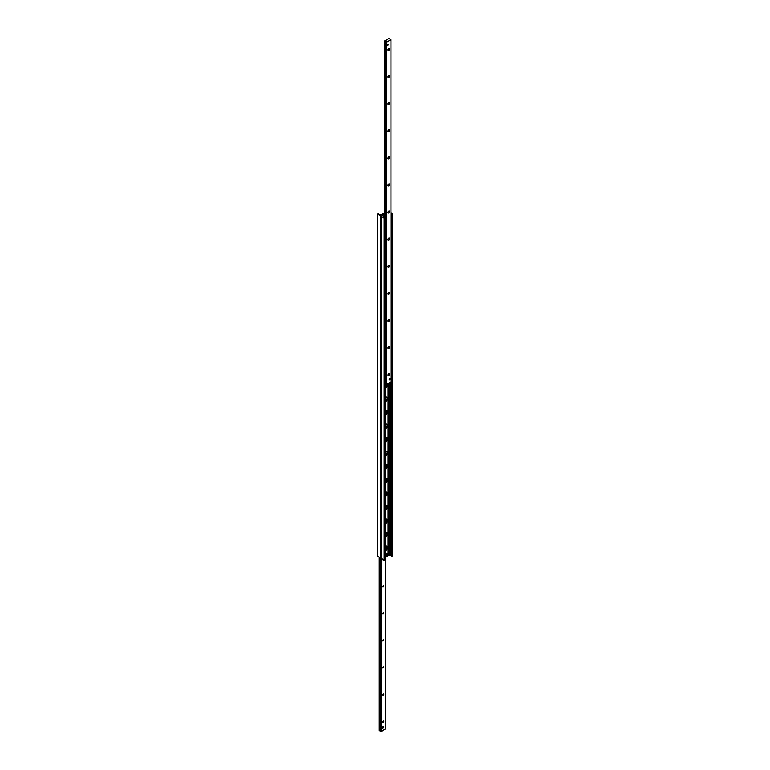 <?xml version="1.0" encoding="UTF-8"?>
<svg xmlns="http://www.w3.org/2000/svg" width="770" height="770" viewBox="0 0 770 770"><rect width="100%" height="100%" fill="white"/><g stroke="black" fill="none" stroke-linecap="round" stroke-linejoin="round"><path stroke-width="1.16" d="M385.529 387.233A2.281 1.319 120 0 0 386.319 386.579M387.031 385.347A2.281 1.319 120 0 0 387.175 384.086M387.522 383.883A2.281 1.319 -60 0 1 387.406 386.174A2.281 1.319 -60 0 1 385.529 387.762M385.529 400.785A2.281 1.319 120 0 0 386.194 400.275M387.089 398.725A2.281 1.319 120 0 0 386.983 397.147M385.529 397.897A2.281 1.319 -60 0 1 387.31 397.253A2.281 1.319 -60 0 1 387.503 399.514A2.281 1.319 -60 0 1 385.529 401.314M385.529 414.337A2.281 1.319 120 0 0 386.319 413.683M387.031 412.46A2.281 1.319 120 0 0 386.983 410.699M385.529 411.45A2.281 1.319 -60 0 1 387.31 410.805A2.281 1.319 -60 0 1 387.503 413.067A2.281 1.319 -60 0 1 385.529 414.866M385.529 427.889A2.281 1.319 120 0 0 386.194 427.379M387.089 425.829A2.281 1.319 120 0 0 386.983 424.26M385.529 425.002A2.281 1.319 -60 0 1 387.31 424.357A2.281 1.319 -60 0 1 387.503 426.619A2.281 1.319 -60 0 1 385.529 428.418M385.529 441.441A2.281 1.319 120 0 0 386.319 440.786M387.031 439.564A2.281 1.319 120 0 0 386.983 437.812M385.529 438.553A2.281 1.319 -60 0 1 387.31 437.909A2.281 1.319 -60 0 1 387.503 440.171A2.281 1.319 -60 0 1 385.529 441.97M385.529 455.003A2.281 1.319 120 0 0 386.194 454.483M387.089 452.933A2.281 1.319 120 0 0 386.983 451.364M385.529 452.106A2.281 1.319 -60 0 1 387.31 451.461A2.281 1.319 -60 0 1 387.503 453.722A2.281 1.319 -60 0 1 385.529 455.522M385.529 468.555A2.281 1.319 120 0 0 386.319 467.9M387.031 466.668A2.281 1.319 120 0 0 386.983 464.916M385.529 465.658A2.281 1.319 -60 0 1 387.31 465.013A2.281 1.319 -60 0 1 387.503 467.275A2.281 1.319 -60 0 1 385.529 469.074M385.529 482.107A2.281 1.319 120 0 0 386.194 481.587M387.089 480.037A2.281 1.319 120 0 0 386.983 478.468M385.529 479.209A2.281 1.319 -60 0 1 387.31 478.574A2.281 1.319 -60 0 1 387.503 480.827A2.281 1.319 -60 0 1 385.529 482.626M385.529 495.659A2.281 1.319 120 0 0 386.319 495.004M387.031 493.772A2.281 1.319 120 0 0 386.983 492.02M385.529 492.762A2.281 1.319 -60 0 1 387.31 492.126A2.281 1.319 -60 0 1 387.503 494.378A2.281 1.319 -60 0 1 385.529 496.178M385.529 509.211A2.281 1.319 120 0 0 386.194 508.691M387.089 507.141A2.281 1.319 120 0 0 386.983 505.572M385.529 506.313A2.281 1.319 -60 0 1 387.31 505.678A2.281 1.319 -60 0 1 387.503 507.931A2.281 1.319 -60 0 1 385.529 509.73M385.529 522.763A2.281 1.319 120 0 0 386.319 522.108M387.031 520.876A2.281 1.319 120 0 0 386.983 519.124M385.529 519.865A2.281 1.319 -60 0 1 387.31 519.23A2.281 1.319 -60 0 1 387.503 521.482A2.281 1.319 -60 0 1 385.529 523.282M385.529 536.315A2.281 1.319 120 0 0 386.194 535.795M387.089 534.245A2.281 1.319 120 0 0 386.983 532.676M385.529 533.418A2.281 1.319 -60 0 1 387.31 532.782A2.281 1.319 -60 0 1 387.503 535.034A2.281 1.319 -60 0 1 385.529 536.834M385.529 549.867A2.281 1.319 120 0 0 386.319 549.212M387.031 547.98A2.281 1.319 120 0 0 386.983 546.228M385.529 546.97A2.281 1.319 -60 0 1 387.31 546.334A2.281 1.319 -60 0 1 387.503 548.587A2.281 1.319 -60 0 1 385.529 550.386M390.996 212.616L392.546 213.608L391.786 214.147L390.996 213.463M388.138 555.565L390.419 555.44L391.786 556.354L392.421 555.642M384.577 215.494L383.604 216.206L383.845 217.024L385.529 217.679L384.211 218.18L381.063 216.274L384.577 214.137L381.189 216.101L377.454 214.185L378.214 213.646L379.581 214.56L381.439 214.599L384.577 212.79A1.29 0.741 -60 0 0 383.989 213.088L384.249 213.223M385.529 557.153L387.175 556.2M381.189 558.308L384.211 560.387L385.433 559.751M377.579 556.219L381.063 558.356M384.567 212.78L384.577 209.969M381.93 728.102L382.757 726.668M382.632 722.135A0.857 0.491 -60 0 1 383.672 721.038A0.857 0.491 -60 0 1 382.815 722.529A0.857 0.491 -60 0 1 382.632 722.135M382.632 695.031A0.857 0.491 -60 0 1 383.672 693.934A0.857 0.491 -60 0 1 382.815 695.425A0.857 0.491 -60 0 1 382.632 695.031M382.632 667.927A0.857 0.491 -60 0 1 383.672 666.83A0.857 0.491 -60 0 1 382.632 667.927M382.632 640.823A0.857 0.491 -60 0 1 383.672 639.726A0.857 0.491 -60 0 1 382.632 640.823M382.632 613.709A0.857 0.491 -60 0 1 383.672 612.622A0.857 0.491 -60 0 1 382.815 614.104A0.857 0.491 -60 0 1 382.632 613.709M382.632 586.605A0.857 0.491 -60 0 1 383.672 585.518A0.857 0.491 -60 0 1 382.815 587A0.857 0.491 -60 0 1 382.632 586.605M382.632 559.501A0.857 0.491 -60 0 1 382.632 559.482A0.857 0.491 -60 0 0 383.258 559.838M380.823 731.019L381.083 731.5L385.395 728.94M379.033 730.316L380.813 730.759M380.813 731.048L380.823 558.375L380.813 731.048M388.022 49.858A1.145 0.655 -60 0 1 388.513 48.712A1.145 0.655 -60 0 1 389.399 48.404A1.145 0.655 -60 0 1 389.399 49.723A1.145 0.655 -60 0 1 388.253 50.387A1.145 0.655 -60 0 1 388.022 49.858M388.022 76.971A1.145 0.655 -60 0 1 388.513 75.816A1.145 0.655 -60 0 1 389.399 75.508A1.145 0.655 -60 0 1 389.399 76.827A1.145 0.655 -60 0 1 388.253 77.491A1.145 0.655 -60 0 1 388.022 76.971M388.022 104.075A1.145 0.655 -60 0 1 388.513 102.92A1.145 0.655 -60 0 1 389.399 102.622A1.145 0.655 -60 0 1 389.399 103.931A1.145 0.655 -60 0 1 388.253 104.595A1.145 0.655 -60 0 1 388.022 104.075M388.022 131.179A1.145 0.655 -60 0 1 388.513 130.024A1.145 0.655 -60 0 1 389.399 129.726A1.145 0.655 -60 0 1 389.399 131.044A1.145 0.655 -60 0 1 388.253 131.699A1.145 0.655 -60 0 1 388.022 131.179M388.022 158.283A1.145 0.655 -60 0 1 388.513 157.138A1.145 0.655 -60 0 1 389.399 156.83A1.145 0.655 -60 0 1 389.399 158.148A1.145 0.655 -60 0 1 388.253 158.803A1.145 0.655 -60 0 1 388.022 158.283M388.022 185.387A1.145 0.655 -60 0 1 388.513 184.242A1.145 0.655 -60 0 1 389.399 183.934A1.145 0.655 -60 0 1 389.399 185.252A1.145 0.655 -60 0 1 388.253 185.907A1.145 0.655 -60 0 1 388.022 185.387M388.022 212.491A1.145 0.655 -60 0 1 388.513 211.346A1.145 0.655 -60 0 1 389.399 211.038A1.145 0.655 -60 0 1 389.399 212.356A1.145 0.655 -60 0 1 388.253 213.02A1.145 0.655 -60 0 1 388.022 212.491M388.022 239.595A1.145 0.655 -60 0 1 388.513 238.45A1.145 0.655 -60 0 1 389.399 238.142A1.145 0.655 -60 0 1 389.399 239.46A1.145 0.655 -60 0 1 388.253 240.124A1.145 0.655 -60 0 1 388.022 239.595M388.022 266.709A1.145 0.655 -60 0 1 388.513 265.554A1.145 0.655 -60 0 1 389.399 265.246A1.145 0.655 -60 0 1 389.399 266.564A1.145 0.655 -60 0 1 388.253 267.228A1.145 0.655 -60 0 1 388.022 266.709M388.022 293.813A1.145 0.655 -60 0 1 388.513 292.658A1.145 0.655 -60 0 1 389.399 292.359A1.145 0.655 -60 0 1 389.399 293.668A1.145 0.655 -60 0 1 388.253 294.333A1.145 0.655 -60 0 1 388.022 293.813M388.022 320.917A1.145 0.655 -60 0 1 388.513 319.771A1.145 0.655 -60 0 1 389.399 319.463A1.145 0.655 -60 0 1 389.399 320.782A1.145 0.655 -60 0 1 388.253 321.436A1.145 0.655 -60 0 1 388.022 320.917M388.022 348.021A1.145 0.655 -60 0 1 388.513 346.875A1.145 0.655 -60 0 1 389.399 346.567A1.145 0.655 -60 0 1 389.399 347.886A1.145 0.655 -60 0 1 388.253 348.541A1.145 0.655 -60 0 1 388.022 348.021M388.022 375.125A1.145 0.655 -60 0 1 388.513 373.979A1.145 0.655 -60 0 1 389.399 373.671A1.145 0.655 -60 0 1 389.399 374.99A1.145 0.655 -60 0 1 388.253 375.644A1.145 0.655 -60 0 1 388.022 375.125M390.294 378.888L389.293 379.947L390.294 378.888M388.503 44.496L387.503 45.555L388.503 44.496M388.917 38.5L390.967 39.684L386.656 42.177L385.914 41.205L384.577 41.022L388.917 38.5M385.808 383.556L386.656 384.384L390.967 381.824M385.799 383.585L385.808 382.651L385.799 383.585M391.333 216.697L391.102 379.6L390.996 216.351M391.093 213.617L390.996 216.226M391.093 555.825L390.996 379.658M386.088 219.729L386.088 382.498L385.529 382.709M385.847 219.864L385.847 382.632M385.529 553.457A1.04 0.597 -60 0 1 385.529 555.083M387.724 44.304L388.378 44.506L387.859 45.392L387.368 44.939M389.514 378.705L390.015 378.474M390.169 378.83L389.649 379.793L389.158 379.331M382.199 728.651L381.756 727.053L383.373 726.62L383.373 727.968L382.199 728.651L382.199 727.303L383.373 726.62M387.349 554.092A1.29 0.741 120 0 0 386.617 555.545A1.29 0.741 120 0 0 386.925 556.161A1.29 0.741 120 0 0 387.349 556.152L387.079 553.909A1.319 0.76 -60 0 1 387.435 553.707L387.435 555.825A1.319 0.76 -60 0 1 387.406 555.844M387.349 556.152L387.406 556.123A1.203 0.693 -60 0 1 386.733 555.545A1.203 0.693 -60 0 1 387.406 554.188M387.762 553.986A1.203 0.693 -60 0 1 388.436 554.564A1.203 0.693 -60 0 1 387.762 555.911L387.705 555.95M387.435 553.707L387.435 555.825M383.98 213.136L384.836 212.828M385.529 549.039A1.088 0.626 120 0 0 386.944 547.566A1.088 0.626 120 0 0 385.529 548.529M385.529 521.935A1.088 0.626 120 0 0 386.944 520.462A1.088 0.626 120 0 0 385.529 521.415M385.529 494.831A1.088 0.626 120 0 0 386.944 493.358A1.088 0.626 120 0 0 385.529 494.311M385.529 467.727A1.088 0.626 120 0 0 386.944 466.254A1.088 0.626 120 0 0 385.529 467.207M385.529 440.623A1.088 0.626 120 0 0 386.944 439.15A1.088 0.626 120 0 0 385.529 440.103M385.529 413.519A1.088 0.626 120 0 0 386.944 412.046A1.088 0.626 120 0 0 385.529 412.999M385.529 386.415A1.088 0.626 120 0 0 386.944 384.933A1.088 0.626 120 0 0 385.529 385.895M386.588 532.715A1.973 1.136 -60 0 1 386.588 532.725A1.973 1.136 120 0 0 386.588 532.715L386.607 532.734A1.973 1.136 120 0 1 387.002 533.812M384.634 509.037C385.096 510.51 388.032 507.103 386.607 505.621L386.588 505.611A1.973 1.136 120 0 0 386.588 505.611L386.588 505.611A1.973 1.136 120 0 1 387.002 506.708M384.634 481.933C385.096 483.406 388.032 479.999 386.607 478.517L386.588 478.507A1.973 1.136 120 0 0 386.588 478.507L386.588 478.507A1.973 1.136 120 0 1 387.002 479.604M384.634 454.829C385.096 456.302 388.032 452.895 386.607 451.413L386.588 451.403A1.973 1.136 120 0 0 386.588 451.403L386.588 451.403A1.973 1.136 120 0 1 387.002 452.5M384.634 427.725C385.096 429.198 388.032 425.781 386.607 424.308L386.588 424.299A1.973 1.136 120 0 0 386.588 424.299L386.588 424.299A1.973 1.136 120 0 1 387.002 425.396M392.421 555.988L392.421 213.781M391.786 556.354L391.786 214.147M391.227 556.248L391.227 379.523M391.227 216.495L391.227 214.041M390.419 555.44L390.419 382.209M389.11 555.305L389.11 382.969M388.561 555.401L388.561 383.287M388.33 554.044L388.33 383.422M388.272 553.986L388.272 383.45M388.138 553.871L388.138 383.527M383.787 216.832L383.787 215.956M385.423 728.978L385.433 217.814M384.798 560.387L384.798 218.18M384.211 560.387L384.211 218.18M381.189 558.645L381.189 216.437M380.601 558.308L380.601 216.101M377.579 556.556L377.579 214.358M385.395 560.04L385.395 729.007M379.033 557.403L379.033 730.384M379.62 557.74L379.62 730.72M379.658 557.759L379.658 730.73M380.351 558.163L380.351 730.807M380.582 558.298L380.582 730.769M380.938 558.375L380.938 731.471M381.083 558.548L381.083 731.5M390.967 381.891L390.967 39.684M386.656 384.384L386.656 42.177M386.54 384.384L386.54 42.177M385.953 384.047L385.953 382.565M385.953 219.498L385.953 41.84M385.934 384.018L385.934 382.584M385.934 219.46L385.934 41.811M385.808 219.296L385.808 41.407L385.799 219.286M385.578 383.316L385.578 382.738M385.578 219.161L385.578 41.108M385.347 217.506L385.347 41.147M384.644 217.429L384.644 41.07M384.605 217.429L384.605 41.06M388.436 554.631A1.29 0.741 120 0 0 388.215 553.928A1.29 0.741 120 0 0 387.705 553.89M386.742 556.007A1.338 0.77 -60 0 1 386.492 555.969A1.338 0.77 -60 0 1 386.174 555.334A1.338 0.77 -60 0 1 386.781 553.957A1.338 0.77 -60 0 1 387.83 553.649A1.338 0.77 -60 0 1 387.984 553.842M387.156 553.668A1.261 0.722 120 0 0 386.165 555.257A1.261 0.722 120 0 0 386.174 555.382M385.529 533.629A1.559 0.905 -60 0 1 387.012 533.966A1.559 0.905 -60 0 1 385.529 536.016M385.529 506.525A1.559 0.905 -60 0 1 387.012 506.862A1.559 0.905 -60 0 1 385.529 508.912M385.529 479.421A1.559 0.905 -60 0 1 387.012 479.758A1.559 0.905 -60 0 1 385.529 481.808M385.529 452.317A1.559 0.905 -60 0 1 387.012 452.654A1.559 0.905 -60 0 1 385.529 454.704M385.529 425.204A1.559 0.905 -60 0 1 387.012 425.55A1.559 0.905 -60 0 1 385.529 427.6M385.529 398.1A1.559 0.905 -60 0 1 387.012 398.436A1.559 0.905 -60 0 1 385.529 400.496M387.002 398.292A1.973 1.136 120 0 0 386.607 397.204C388.032 398.677 385.096 402.084 384.634 400.621M387.32 397.253L386.733 396.916M387.32 410.805L386.733 410.468M387.32 424.357L386.733 424.02M387.32 437.909L386.733 437.572M387.32 451.461L386.733 451.124M387.32 465.013L386.733 464.676M387.32 478.574L386.733 478.228M387.32 492.126L386.733 491.78M387.32 505.678L386.733 505.332M387.32 519.23L386.733 518.893M387.32 532.782L386.733 532.445M387.32 546.334L386.733 545.997M392.546 555.815L392.546 213.608M385.529 559.886L385.529 217.679M381.063 558.471L381.063 216.274M377.454 556.392L377.454 214.185M384.471 212.799L384.471 210.114M379.004 557.384L379.004 730.345M390.996 381.862L390.996 39.655M384.577 217.419L384.577 41.022M387.743 555.95L387.83 553.649C387.503 553.043 386.944 553.591 386.136 555.295L387.377 556.161M386.944 547.566L386.03 546.594M385.914 549.347L384.615 549.049M386.944 520.462L386.03 519.49M385.914 522.243L384.615 521.944M386.944 493.358L386.03 492.377M385.914 495.139L384.615 494.841M386.944 466.254L386.03 465.272M385.914 468.035L384.615 467.727M386.944 439.15L386.03 438.168M385.914 440.931L384.615 440.623M386.944 412.046L386.03 411.065M385.914 413.827L384.615 413.519M386.944 384.933L386.03 383.961M385.914 386.723L384.615 386.415M384.634 536.141C385.096 537.614 388.032 534.207 386.607 532.734"/></g></svg>
